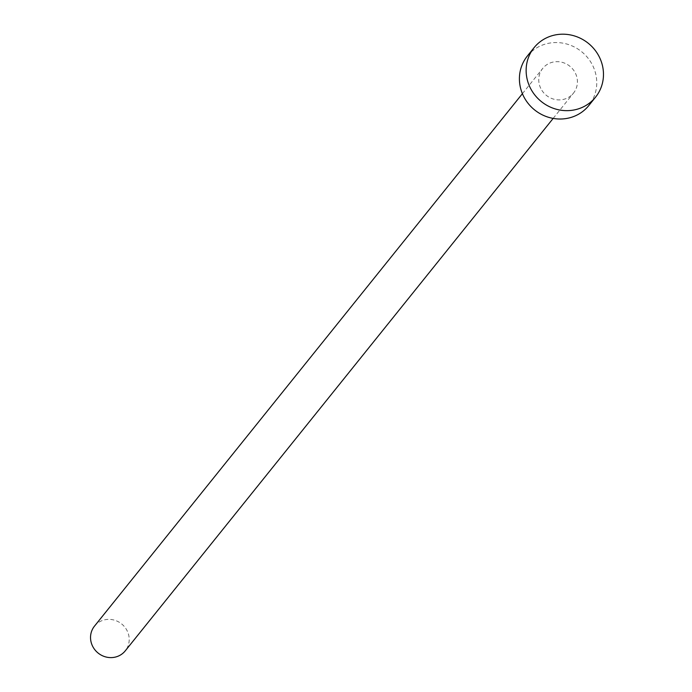 <?xml version="1.0" encoding="UTF-8"?>
<svg xmlns="http://www.w3.org/2000/svg" width="692" height="692" viewBox="0 0 692 692"><rect width="100%" height="100%" fill="white"/><g stroke="black" fill="none" stroke-linecap="round" stroke-linejoin="round"><path stroke-width="0.52" stroke-dasharray="3.46 2.59" d="M94.493 626.13A19.731 18.71 -141.2 0 1 127.198 630.888A19.731 18.71 -141.2 0 1 125.252 650.852M540.763 88.386A19.731 18.71 -141.2 0 1 542.701 68.43A19.731 18.71 -141.2 0 1 575.407 73.188A19.731 18.71 -141.2 0 1 573.46 93.143A19.731 18.71 -141.2 0 1 540.763 88.386M527.321 56.069A39.461 37.42 -141.2 0 1 592.724 65.593A39.461 37.42 -141.2 0 1 588.84 105.504M522.399 93.688L542.701 68.43M553.159 118.41L573.46 93.143"/><path stroke-width="1.04" d="M553.159 118.41L125.252 650.852A19.731 18.71 -141.2 0 1 92.546 646.086A19.731 18.71 -141.2 0 1 94.493 626.13L522.399 93.688M595.561 97.139L588.84 105.504A39.461 37.42 -141.2 0 1 523.437 95.98A39.461 37.42 -141.2 0 1 527.321 56.069L534.051 47.705A39.461 37.42 -141.2 0 1 599.454 57.228A39.461 37.42 -141.2 0 1 595.561 97.139A39.461 37.42 -141.2 0 1 530.159 87.616A39.461 37.42 -141.2 0 1 534.051 47.705"/></g></svg>
